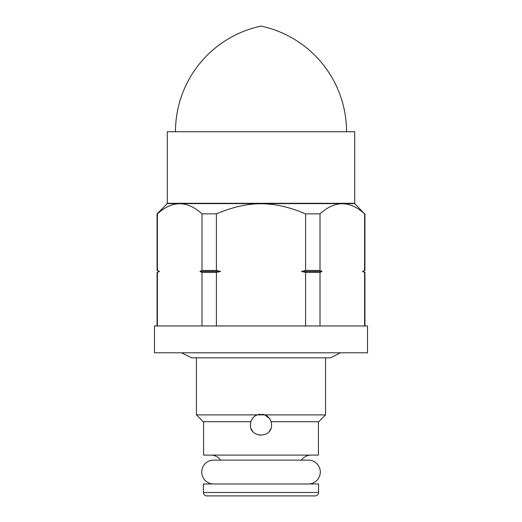 <?xml version="1.0" encoding="UTF-8"?>
<svg xmlns="http://www.w3.org/2000/svg" width="522" height="522" viewBox="0 0 522 522"><rect width="100%" height="100%" fill="white"/><g stroke="black" fill="none" stroke-linecap="round" stroke-linejoin="round"><path stroke-width="0.78" d="M261 352.787L367.514 352.787L367.514 325.956L154.486 325.956L154.486 352.787L261 352.787M181.584 352.787L191.443 357.818L330.556 357.818L340.416 352.787M257.555 414.788L257.268 414.892C254.54 415.708 252.413 417.978 250.893 421.704L203.241 421.704L196.429 414.892L196.429 357.818M196.429 414.892L325.571 414.892L325.571 357.818M325.571 414.892L318.759 421.704L271.107 421.704C269.587 417.978 267.46 415.708 264.732 414.892L261.744 414.233M260.256 414.233L258.612 414.481M271.107 421.704L271.564 424.771C272.21 438.402 249.79 438.402 250.436 424.771L250.893 421.704M250.697 422.428L250.828 421.933L250.697 422.428M251.056 421.215L251.663 419.838L251.056 421.215M252.367 418.683L254.044 416.824L252.367 418.683M257.268 414.892L255.897 415.525M257.568 414.781L258.605 414.488L257.568 414.781M263.388 414.481L264.439 414.788M264.732 414.892L269.626 418.677L267.956 416.824M270.337 419.838L270.944 421.215L270.337 419.838M271.172 421.933L271.303 422.442L271.172 421.933M267.551 416.484L266.116 415.532M318.413 421.704L318.413 455.099L203.587 455.099L203.587 421.704M250.436 424.771L250.567 426.422L250.436 424.771M251.18 428.673L251.8 429.965L251.18 428.673M252.863 431.505L252.106 430.474L252.857 431.505M254.762 433.299L255.369 433.71M259.688 435.257L260.087 435.296M269.137 431.511L269.894 430.467L269.137 431.511M270.2 429.958L270.82 428.666L270.2 429.958M255.375 433.71L254.749 433.286M213.642 483.972A11.928 11.928 0 0 1 201.707 472.045A11.928 11.928 0 0 1 213.635 460.123L308.365 460.123A11.928 11.928 0 0 1 320.293 472.045A11.928 11.928 0 0 1 308.365 483.972M311.092 455.099A11.928 11.928 90 0 0 301.364 460.123L308.365 460.123M210.908 455.099A11.928 11.928 -90 0 1 220.636 460.123L213.635 460.123M364.591 325.956L364.591 272.419L364.93 272.419L364.93 325.956M320.006 325.956L320.006 272.419L322.067 271.44L320.006 270.455L320.006 213.85C334.87 200.396 349.733 200.396 364.591 213.85L354.706 203.626L167.294 203.626L157.07 213.85L157.409 213.85L157.409 270.455L157.07 270.455L157.07 213.85M364.591 270.455L362.529 271.44L364.93 270.455L364.591 270.455L364.591 213.85M364.591 272.419L362.529 271.44M305.592 325.956L305.592 272.419L320.006 272.419M157.409 213.85C172.267 200.396 187.13 200.396 201.994 213.85L216.408 213.85L216.408 270.455L220.538 271.44L216.408 272.419L216.408 325.956M216.408 213.85C248.433 200.396 273.567 200.396 305.592 213.85L320.006 213.85M305.592 272.419L301.462 271.44L305.592 270.455L305.592 213.85M201.994 325.956L201.994 272.419L216.408 272.419M157.409 325.956L157.409 272.419L159.471 271.44L157.409 270.455M201.994 272.419L199.933 271.44L201.994 270.455L201.994 213.85M157.07 325.956L157.07 272.419L157.409 272.419M159.471 271.44L157.07 272.419M305.592 270.455L320.006 270.455M301.462 271.44L322.067 271.44M201.994 270.455L216.408 270.455M220.538 271.44L199.933 271.44M315.177 495.9A3.406 3.406 0 0 0 318.583 492.494L203.417 492.494A3.406 3.406 0 0 0 206.823 495.9L315.177 495.9M210.229 495.9L311.771 495.9M318.583 492.494L318.583 483.972L203.417 483.972L203.417 492.494M354.706 203.286L167.294 203.286L167.294 131.733L354.706 131.733L354.706 203.286M175.47 131.733A107.995 107.995 0 0 1 261 26.1A107.995 107.995 0 0 1 346.53 131.733M158.779 271.44L157.07 270.455M364.93 270.455L364.93 213.85M363.221 271.44L364.93 272.419M226.926 203.626L226.926 203.286M295.074 203.626L295.074 203.286"/></g></svg>

